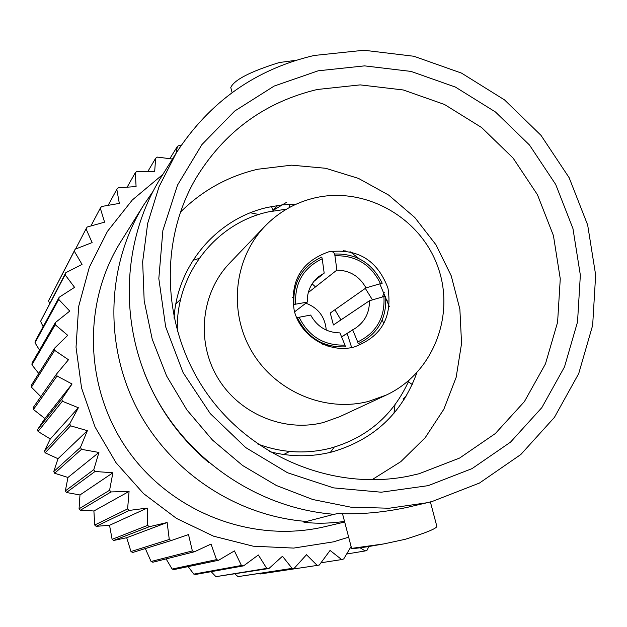 <?xml version="1.0" encoding="UTF-8"?>
<svg xmlns="http://www.w3.org/2000/svg" width="627" height="627" viewBox="0 0 627 627"><rect width="100%" height="100%" fill="white"/><g stroke="black" fill="none" stroke-linecap="round" stroke-linejoin="round"><path stroke-width="0.94" d="M432.387 501.404L479.483 483.033L520.825 454.504L554.425 417.37L578.721 373.574L592.656 325.319L595.65 274.979L587.664 224.983L569.136 177.692L540.983 135.33L504.539 99.905L461.511 73.108L413.906 56.265L363.981 50.246L314.135 55.474C255.565 69.236 209.653 101.66 176.399 152.737L159.062 186.681L147.682 223.377L142.658 261.78L144.179 300.772L152.22 339.207L166.594 375.941L186.87 409.893L212.459 440.036L242.594 465.485L276.382 485.502L312.795 499.523L350.767 507.157L389.163 508.231L426.893 502.768L432.387 501.404M428.21 485.643L472.029 468.62L510.527 442.137L541.838 407.628L564.504 366.889L577.522 321.98L580.351 275.104L572.945 228.534L555.702 184.471L529.478 145.009L495.518 112.021L455.429 87.082L411.085 71.431L364.593 65.874L318.195 70.796L274.179 86.056L234.749 111.01L201.957 144.539L177.551 185.036L162.879 230.477L158.819 278.568L165.653 326.792L183.1 372.61L210.257 413.593L245.698 447.568L287.527 472.75L333.517 487.869L381.24 492.211L428.21 485.643M295.975 60.31L279.289 62.535C250.338 71.556 234.169 79.88 230.775 87.506L230.932 88.133M383.889 543.899L367.226 546.783C356.638 548.351 351.426 548.884 351.598 548.39L383.889 543.899L405.152 539.314C426.532 532.684 437.09 528.318 436.815 526.218L430.381 501.921M344.529 521.429C329.042 523.529 315.483 523.772 303.852 522.142L334.105 514.305M176.399 152.737L161.053 177.292C121.857 240.086 118.448 324.41 153.419 392.878C188.555 461.253 259.562 508.622 334.348 514.32L337.436 513.537C360.023 514.587 383.442 512.494 407.691 507.267L426.893 502.768M152.87 191.588L143.857 204.794C106.943 263.951 103.698 343.196 136.506 407.487C169.478 471.692 236.167 516.131 306.54 521.46M344.685 522.032L324.692 526.711C253.198 543.578 172.762 513.16 128.7 451.518C84.574 389.916 81.729 303.977 120.76 241.74L143.857 204.794M419.008 473.761L459.622 458.047L495.322 433.555L524.391 401.617L545.459 363.879L557.591 322.254L560.264 278.796L553.429 235.595L537.457 194.731L513.137 158.137L481.638 127.547L444.441 104.45L403.302 89.974L360.196 84.888L317.184 89.504C264.469 102.17 223.917 131.983 195.514 178.954C157.933 243.864 162.558 331.448 207.913 394.83C253.269 458.212 334.685 490.839 408.248 476.214L419.008 473.761M371.827 479.843L400.802 461.66L425.161 437.748L443.861 409.212L456.158 377.329L461.558 343.494L459.873 309.166L451.221 275.802L435.984 244.812L414.815 217.514L388.615 195.052L358.472 178.397L325.672 168.279L291.586 165.167L257.681 169.251C227.907 176.265 202.121 190.6 180.325 212.255M269.579 451.628C290.481 457.028 311.243 457.146 331.855 451.989C373.637 439.895 401.97 413.507 416.861 372.806M296.179 204.159L281.829 204.927L267.682 207.365C217.052 218.533 177.214 265.041 174.047 318.132M314.511 197.967C364.608 186.054 419.918 216.918 437.63 266.209C455.868 315.31 432.912 373.629 385.989 395.182L368.229 401.484C324.723 412.574 275.214 391.46 251.795 351.441C228.22 311.509 234.036 258.355 265.033 226.159C278.819 211.973 295.309 202.576 314.511 197.967M353.879 347.092C381.255 337.06 392.612 317.387 387.941 288.067C377.423 260.221 357.688 248.143 328.728 251.827C301.242 261.577 289.745 281.233 294.251 310.788C300.78 336.456 328.846 353.487 353.879 347.092M349.984 251.631L359.114 258.685M379.797 283.851L389.289 306.556M385.989 395.182L339.536 416.767L323.336 422.52C283.647 432.661 238.613 413.53 217.357 377.18C195.961 340.916 201.33 292.558 229.615 263.168L265.033 226.159M177.425 331.714C174.761 275.755 214.896 223.51 268.097 211.942L286.539 209.144M409.039 380.315C393.372 415.199 367.061 437.858 330.1 448.297C305.811 454.293 281.711 452.874 257.815 444.049M175.873 303.876L180.694 299.204M293.091 291.281L294.173 292.002M333.07 346.355L333.407 347.609M289.643 451.448L283.663 454.504M162.855 174.408L132.321 199.982L107.46 231.347L89.308 267.306L78.665 306.454L76.032 347.225L81.557 387.964L95.061 426.995L116.019 462.702L143.559 493.606L176.54 518.435L213.595 536.195L253.19 546.195L293.695 548.084L333.462 541.846L348.659 537.182M320.977 562.78L341.668 559.574L330.068 550.428L319.315 565.029L317.191 565.413L306.493 554.723L294.267 568.242L292.111 568.375L282.479 556.243L268.912 568.524L266.741 568.407L258.348 554.973L243.582 565.852L241.434 565.483L234.427 550.898L218.627 560.248L216.527 559.637L211.04 544.071L194.386 551.784L192.364 550.929L188.515 534.565L171.202 540.552L169.274 539.471L167.143 522.51L149.383 526.704L147.588 525.41L147.243 508.066L129.233 510.425L127.602 508.928L129.076 491.419L111.042 491.929L109.584 490.259L112.891 472.789L95.053 471.473L93.799 469.647L98.925 452.451L81.494 449.34L80.452 447.38L87.365 430.663L70.545 425.827L69.738 423.766L78.367 407.738L62.363 401.264L61.791 399.133L72.042 383.99L57.041 375.996L56.72 373.817L68.484 359.749L54.659 350.368L54.588 348.165L67.724 335.335L55.223 324.723L55.411 322.537L69.762 311.094L58.726 299.416L59.157 297.276L74.566 287.346L65.106 274.783L65.78 272.721L82.051 264.406L74.26 251.168L75.162 249.209L92.114 242.586L86.048 228.863L87.169 227.029L104.591 222.162L100.296 208.164L101.621 206.487L119.318 203.407L116.81 189.346L118.315 187.826L136.083 186.548L135.346 172.629L137.015 171.304L154.642 171.798L155.661 158.216L157.471 157.103L172.464 159.039M341.668 559.574L343.721 558.939L351.104 546.501M346.653 554.009L365.204 550.945L360.157 547.857M365.204 550.945L367.163 550.083L368.833 546.509M393.96 413.326L394.986 404.862M383.842 323.885L382.258 319.927M372.454 299.886L365.314 288.381M335.061 253.974L331.832 251.2M258.779 214.52L250.432 212.765M286.86 202.145L272.972 210.484L271.538 206.526M289.698 207.357L288.969 204.339M345.79 250.918L343.604 251.2L343.643 250.698M382.407 296.986L384.226 292.519M387.533 300.897L385.942 300.607M412.268 384.484L408.389 381.835M404.07 399.642L403.114 398.827L405.975 396.554M405.144 397.926L403.114 398.827M344.168 250.745L343.604 251.2M277.69 205.468L272.972 210.484M176.007 153.372L177.472 146.295L179.393 145.393L180.952 145.754M169.799 158.686L177.472 146.295M147.784 171.594L155.661 158.216M127.156 187.175L135.346 172.629M108.134 205.342L116.81 189.346M90.907 225.979L100.296 208.164M75.569 249.044L86.048 228.863M74.26 251.168L48.585 300.686L75.162 249.209M65.106 274.783L40.583 321.306L65.78 272.721M58.726 299.416L35.002 342.789L35.386 340.923L59.157 297.276M55.223 324.723L31.93 364.843L32.087 362.947L55.411 322.537M54.659 350.368L31.405 387.18L31.35 385.268L54.588 348.165M57.041 375.996L33.458 409.486L33.184 407.589L56.72 373.817M33.458 409.486L44.862 418.507L37.573 429.613L61.791 399.133M37.573 429.613L38.059 431.47L62.363 401.264M38.059 431.47L50.285 438.971L44.454 451.032L69.738 423.766M44.454 451.032L45.16 452.827L70.545 425.827M45.16 452.827L58.013 458.705L53.757 471.559L80.452 447.38M53.757 471.559L54.659 473.26L81.494 449.34M54.659 473.26L67.959 477.461L65.341 490.91L93.799 469.647M65.341 490.91L66.438 492.493L95.053 471.473M66.438 492.493L79.974 494.962L79.065 508.81L109.584 490.259M79.065 508.81L80.327 510.268L111.042 491.929M80.327 510.268L93.901 510.981L94.716 525.026L127.602 508.928M94.716 525.026L96.143 526.327L129.233 510.425M96.143 526.327L109.545 525.301L112.108 539.338L147.588 525.41M112.108 539.338L113.659 540.466L149.383 526.704M113.659 540.466L126.701 537.723L130.972 551.548L169.274 539.471M130.972 551.548L132.65 552.489L171.202 540.552M145.331 548.562L151.076 561.494L192.364 550.929M151.076 561.494L152.839 562.239L194.386 551.784M166.108 558.9L172.119 569.05L216.527 559.637M172.119 569.05L173.953 569.582L218.627 560.248M188.139 566.62L193.829 574.128L241.434 565.483M193.829 574.128L195.702 574.442L243.582 565.852M211.158 571.667L215.907 576.652L266.741 568.407M215.907 576.652L268.912 568.524M234.929 573.995L238.048 576.613L292.111 568.375M238.048 576.613L294.267 568.242M259.272 573.556L259.97 574.018L317.191 565.413M31.405 387.18L40.826 396.625M31.93 364.843L38.741 373.473M35.002 342.789L39.517 350.078M40.583 321.306L43.138 326.691M48.585 300.686L49.572 303.546M72.042 383.99L44.862 418.507M78.367 407.738L50.285 438.971M87.365 430.663L58.013 458.705M98.925 452.451L67.959 477.461M112.891 472.789L79.974 494.962M129.076 491.419L93.901 510.981M147.243 508.066L109.545 525.301M167.143 522.51L126.701 537.723M299.016 274.007L300.458 274.955M312.113 283.859L315.506 286.892M334.904 309.762L340.939 319.911M347.146 333.47L351.669 347.577M334.175 447.184L330.39 452.349M192.983 260.346L199.096 258.434M344.968 345.101L345.43 346.856C323.328 347.632 307.301 337.875 297.355 317.591L310.663 315.06C317.137 326.683 326.894 332.631 339.944 332.898L344.968 345.101C323.924 345.743 308.633 336.44 299.087 317.176M299.957 322.874L299.4 323.289M294.549 311.854L307.261 302.12C307.034 291.743 310.796 283.271 318.547 276.711L324.183 273.129L313.884 281.39M322.482 344.168L323.422 343.557M308.265 292.582L336.879 270.088C349.866 270.409 359.569 276.35 366.003 287.895L330.264 313.022L333.407 324.966L369.413 300.772C369.616 312.536 364.945 321.69 355.415 328.227L341.55 336.817M328.274 345.242L327.122 345.979M323.023 344.411L323.454 343.565M326.259 330.092C325.045 316.886 318.25 307.912 305.874 303.178M369.413 300.772L383.92 296.547C385.135 317.67 376.396 332.812 357.711 341.958L352.64 329.778M383.92 296.547L385.621 296.132C387 318.32 377.854 334.183 358.174 343.706L357.711 341.958M336.879 270.088L334.943 255.761C355.854 255.26 371.035 264.555 380.495 283.639L366.003 287.895M334.943 255.761L334.481 254.021C356.45 253.402 372.352 263.136 382.196 283.232L380.495 283.639M307.261 302.12L295.67 304.166C294.58 282.895 303.429 267.776 322.207 258.802L324.183 273.129M295.67 304.166L293.938 304.589C292.699 282.236 301.971 266.397 321.753 257.062L322.207 258.802M232.115 92.624L230.775 87.506M351.598 548.39L342.491 513.662M208.799 462.577C179.604 437.881 158.028 407.73 144.069 372.125M292.621 297.551L293.695 296.689M327.318 346.041L328.485 345.305M341.613 336.973L352.711 329.935"/></g></svg>

